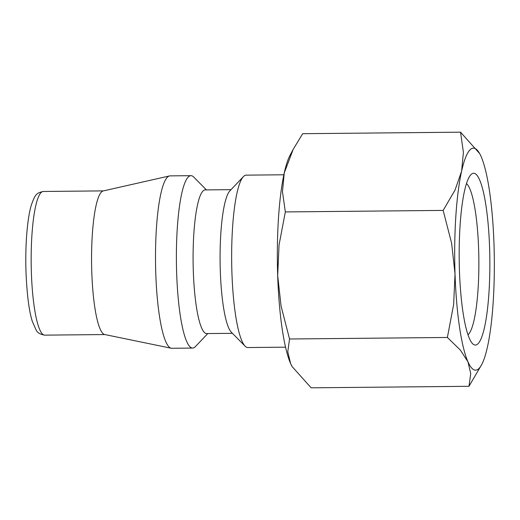 <?xml version="1.0" encoding="UTF-8"?>
<svg xmlns="http://www.w3.org/2000/svg" width="520" height="520" viewBox="0 0 520 520"><rect width="100%" height="100%" fill="white"/><g stroke="black" fill="none" stroke-linecap="round" stroke-linejoin="round"><path stroke-width="0.78" d="M283.855 174.779L246.207 175.143A86.203 15.372 89.4 0 0 244.212 175.897A86.203 15.372 89.4 0 0 243.438 176.592A86.203 15.372 89.4 0 0 231.673 261.489A86.203 15.372 89.4 0 0 245.076 346.144A86.203 15.372 89.4 0 0 247.878 347.542L285.526 347.178M231.042 189.657L205.225 189.904A71.838 12.812 89.4 0 0 203.554 190.535A71.838 12.812 89.4 0 0 193.18 266.565A71.838 12.812 89.4 0 0 206.609 333.574L232.427 333.32M206.394 189.891L193.745 177.073A86.203 15.372 89.4 0 0 190.951 175.675A86.203 15.372 89.4 0 0 188.948 176.43A86.203 15.372 89.4 0 0 176.501 267.67A86.203 15.372 89.4 0 0 192.614 348.075A86.203 15.372 89.4 0 0 194.617 347.315A86.203 15.372 89.4 0 0 195.383 346.619L207.786 333.56M190.951 175.675L170.066 175.877A86.203 15.372 89.4 0 0 169.475 175.942A86.203 15.372 89.4 0 0 168.064 176.631A86.203 15.372 89.4 0 0 155.584 266.214A86.203 15.372 89.4 0 0 171.139 348.218A86.203 15.372 89.4 0 0 171.73 348.276L192.614 348.075M169.475 175.942L103.207 190.944A71.838 12.812 89.4 0 0 102.031 191.516A71.838 12.812 89.4 0 0 91.63 266.162A71.838 12.812 89.4 0 0 104.591 334.503L171.139 348.218M479.642 153.549L460.544 132.178L463.404 152.373L461.611 171.197L455.032 190.06L443.163 210.405L451.62 243.263L455.026 273.845A111.02 19.799 89.4 0 0 467.935 361.79L470.743 373.575L468.975 386.301L481.748 364.488A111.02 19.799 89.4 0 0 487.416 347.094A111.02 19.799 89.4 0 0 494 244.446A111.02 19.799 89.4 0 0 481.098 156.494A111.02 19.799 89.4 0 0 479.707 153.68A111.02 19.799 89.4 0 0 470.866 149.103A111.02 19.799 89.4 0 0 461.611 171.197A111.02 19.799 89.4 0 0 455.026 273.845L453.648 304.473L447.382 337.467L460.337 350.051L467.935 361.79A111.02 19.799 89.4 0 0 478.166 369.181A111.02 19.799 89.4 0 0 481.748 364.488M477.341 344.305A85.924 15.321 -90.6 0 1 472.557 343.668A85.924 15.321 -90.6 0 1 459.193 259.292A85.924 15.321 -90.6 0 1 470.925 174.675A85.924 15.321 -90.6 0 1 471.692 173.979A85.924 15.321 -90.6 0 1 489.593 247.767A85.924 15.321 -90.6 0 1 477.341 344.305M466.512 183.593A76.473 13.637 -90.6 0 1 478.849 259.103A76.473 13.637 -90.6 0 1 467.974 334.834M468.975 386.301L311.136 387.822L292.123 366.606L290.583 363.506L287.775 351.715L289.543 338.995L281.086 306.137L277.68 275.555L279.058 244.927L285.331 211.933L282.471 191.731L284.258 172.906L293.228 149.26L289.933 155.513A111.02 19.799 89.4 0 0 284.258 172.906A111.02 19.799 89.4 0 0 277.68 275.555A111.02 19.799 89.4 0 0 290.583 363.506A111.02 19.799 89.4 0 0 291.967 366.321A111.02 19.799 89.4 0 0 292.038 366.45M293.228 149.26L302.705 133.698L460.544 132.178M285.331 211.933L443.163 210.405M289.543 338.995L447.382 337.467M243.438 176.592L229.905 190.853A71.838 12.812 89.4 0 0 220.097 261.599A71.838 12.812 89.4 0 0 231.27 332.144L245.076 346.144M44.681 335.14C40.151 334.353 37.297 332.644 36.127 329.999L32.416 321.666C29.12 311.571 26.982 295.067 26 272.168C25.11 245.98 27.151 218.842 31.343 204.99C35.159 194.591 36.12 193.031 43.297 191.471A71.838 12.812 89.4 0 0 41.626 192.101A71.838 12.812 89.4 0 0 31.382 272.812A71.838 12.812 89.4 0 0 44.681 335.14L104.838 334.555M43.297 191.471L103.448 190.886"/></g></svg>
